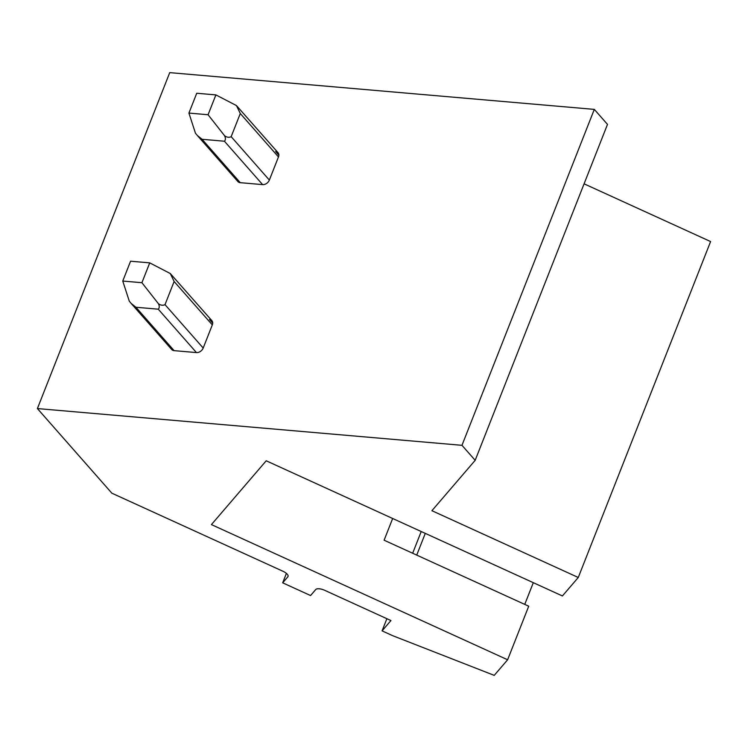 <?xml version="1.0" encoding="UTF-8"?>
<svg xmlns="http://www.w3.org/2000/svg" width="748" height="748" viewBox="0 0 748 748"><rect width="100%" height="100%" fill="white"/><g stroke="black" fill="none" stroke-linecap="round" stroke-linejoin="round"><path stroke-width="1.12" d="M507.621 659.773L211.422 524.6L266.213 460.787L562.412 595.96L578.269 577.484L431.914 510.697L475.176 460.319L461.974 445.322L37.4 408.567L111.854 493.184L282.922 571.248A7.723 3.011 21.5 0 1 288.045 576.474A7.723 3.011 21.5 0 1 287.83 576.83L282.679 582.823L310.56 595.548L315.712 589.555A7.723 3.011 21.5 0 1 324.735 590.331L390.942 620.55L382.088 630.863L392.541 635.632L494.232 675.369L507.621 659.773L528.724 606.207L384.107 540.215L392.663 518.495M524.75 604.393L533.305 582.673M425.285 533.38L416.73 555.1M421.218 531.519L412.662 553.24M386.884 618.69L382.088 630.863M584.085 183.821L710.6 241.557L578.269 577.484M461.974 445.322L594.305 109.386L607.498 124.383L475.176 460.319M594.305 109.386L169.731 72.631L37.4 408.567M224.568 135.725C226.84 137.389 229.038 137.707 231.169 136.678L240.286 113.528L236.452 105.571L215.892 94.903L208.075 114.743L224.568 135.725C225.728 138.137 225.681 139.97 224.428 141.222L202.082 139.287L197.332 135.472L237.873 181.549A5.788 4.245 -41.3 0 0 240.267 182.68L262.613 184.616A5.788 4.245 -41.3 0 0 269.355 180.072L278.471 156.93A5.788 4.245 -41.3 0 0 278.032 152.686A5.788 4.245 -41.3 0 0 275.638 151.554L278.854 155.21M158.408 303.688C160.67 305.352 162.877 305.67 165.009 304.642L174.125 281.491L170.292 273.534L149.731 262.866L141.914 282.707L158.408 303.688C159.567 306.1 159.52 307.933 158.258 309.186L135.912 307.25L131.171 303.436L171.713 349.512A5.788 4.245 -41.3 0 0 174.106 350.644L196.453 352.579A5.788 4.245 -41.3 0 0 203.194 348.035L212.31 324.894A5.788 4.245 -41.3 0 0 211.871 320.649A5.788 4.245 -41.3 0 0 209.477 319.518L212.684 323.173M286.4 573.379L282.679 582.823M208.075 114.743L188.926 113.079L195.452 133.209L197.332 135.472M215.892 94.903L196.733 93.248L188.926 113.079M278.032 152.686L236.452 105.571M141.914 282.707L122.756 281.052L129.292 301.173L131.171 303.436M149.731 262.866L130.573 261.211L122.756 281.052M211.871 320.649L170.292 273.534M287.83 576.83L288.13 576.072M224.428 141.222L262.613 184.616M231.169 136.678L269.355 180.072M240.286 113.528L278.471 156.93M240.267 182.68L202.082 139.287M158.258 309.186L196.453 352.579M165.009 304.642L203.194 348.035M174.125 281.491L212.31 324.894M174.106 350.644L135.912 307.25"/></g></svg>
